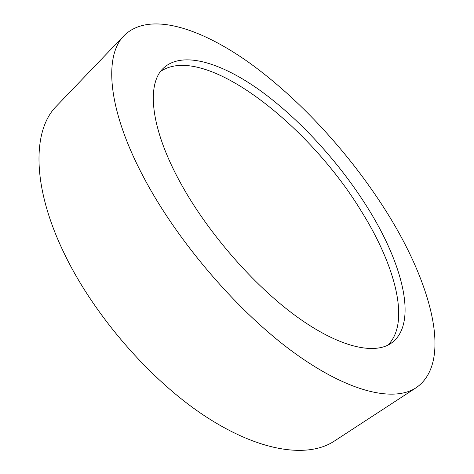 <?xml version="1.0" encoding="UTF-8"?>
<svg xmlns="http://www.w3.org/2000/svg" width="474" height="474" viewBox="0 0 474 474"><rect width="100%" height="100%" fill="white"/><g stroke="black" fill="none" stroke-linecap="round" stroke-linejoin="round"><path stroke-width="0.71" d="M124.253 35.443L56.519 106.075C32.676 129.603 31.248 185.334 64.12 253.223C93.822 315.281 150.394 380.391 205.432 416.391C260.599 452.445 308.456 458.228 334.265 441.134L416.231 387.667C453.997 361.484 430.279 280.033 384.367 208.477C348.663 152.64 299.758 99.273 249.845 63.166C200.383 27.788 149.245 11.074 124.253 35.443C103.747 55.375 107.071 109.115 144.463 178.817C178.295 242.475 238.244 312.046 293.59 352.366C349.077 392.774 394.214 402.325 416.231 387.667M180.724 183.296C207.707 232.556 253.768 285.413 296.345 316.365C339.017 347.347 374.217 355.085 391.299 343.14C418.714 323.718 402.533 262.756 366.71 206.291C338.661 161.865 299.432 118.927 260.155 90.498C221.133 62.527 182.259 50.445 163.388 68.197C146.359 83.916 150.116 127.909 180.724 183.296M160.645 71.361C204.247 42.15 308.852 124.828 361.034 210.734C395.061 264.788 410.999 322.936 387.685 345.25"/></g></svg>

